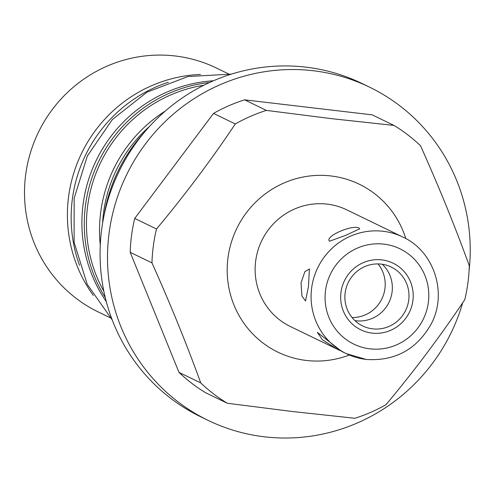 <?xml version="1.0" encoding="UTF-8"?>
<svg xmlns="http://www.w3.org/2000/svg" width="494" height="494" viewBox="0 0 494 494"><rect width="100%" height="100%" fill="white"/><g stroke="black" fill="none" stroke-linecap="round" stroke-linejoin="round"><path stroke-width="0.74" d="M381.257 264.129A32.734 31.906 115.9 0 0 346.288 287.545A32.734 31.906 115.9 0 0 362.652 325.941A32.734 31.906 115.9 0 0 372.618 328.856A32.734 31.906 115.9 0 0 407.587 305.44A32.734 31.906 115.9 0 0 391.223 267.044A32.734 31.906 115.9 0 0 381.257 264.129M366.011 359.404A64.794 63.164 -64.1 0 1 346.282 353.642A64.794 63.164 -64.1 0 1 313.888 277.622A64.794 63.164 -64.1 0 1 383.109 231.278A64.794 63.164 115.9 0 1 402.838 237.04L346.881 209.894A64.794 63.164 115.9 0 0 327.151 204.133A64.794 63.164 115.9 0 0 257.93 250.483A64.794 63.164 115.9 0 0 290.324 326.503L340.131 350.604M393.588 232.551L395.188 233.384M349.326 355.019A93.31 90.958 -64.1 0 1 306.292 360.447A93.31 90.958 -64.1 0 1 228.024 257.541A93.31 90.958 -64.1 0 1 330.912 175.95A93.31 90.958 -64.1 0 1 405.802 238.577M393.959 125.414A162.032 157.944 -64.1 0 1 420.53 145.755C438.931 186.812 455.19 226.82 469.3 265.784A162.032 157.944 115.9 0 1 464.774 299.691C440.648 335.741 414.38 370.747 385.975 404.709A162.032 157.944 -64.1 0 1 354.883 418.27L292.714 411.545L227.314 403.258A162.032 157.944 -64.1 0 1 200.743 382.912C186.627 343.941 170.368 303.927 151.973 262.888L130.206 252.329A162.032 157.944 -64.1 0 1 134.726 218.422L156.499 228.981C184.91 195.007 211.179 160 235.298 123.963A162.032 157.944 -64.1 0 1 266.389 110.403L331.789 118.69L393.959 125.414L372.192 114.855L244.623 99.844A162.032 157.944 115.9 0 0 213.525 113.404L134.726 218.422M156.499 228.981A162.032 157.944 115.9 0 0 151.973 262.888M200.743 382.912L178.976 372.359A162.032 157.944 115.9 0 0 205.547 392.705L227.314 403.258M266.389 110.403L244.623 99.844M235.298 123.963L213.525 113.404M469.072 270.91A185.133 180.464 115.9 0 0 369.66 87.203A185.133 180.464 115.9 0 0 109.155 232.631A185.133 180.464 115.9 0 0 208.079 420.357A185.133 180.464 115.9 0 0 462.705 302.766M130.206 252.329L178.976 372.359M369.66 87.203L362.226 83.597A185.133 180.464 115.9 0 0 101.721 229.025A185.133 180.464 115.9 0 0 200.644 416.751L208.079 420.357M144.149 132.59A157.364 153.399 115.9 0 0 104.098 215.168M149.466 126.501A135.517 132.102 115.9 0 0 102.61 223.109M100.276 245.104A138.481 134.992 -64.1 0 1 165.292 111.051M93.31 295.4A138.481 134.992 -64.1 0 1 81.603 153.251A138.481 134.992 -64.1 0 1 200.471 74.446M103.888 291.38A138.481 134.992 -64.1 0 1 203.868 85.234M228.389 73.828L216.409 68.018A135.517 132.102 115.9 0 0 175.148 55.97A135.517 132.102 115.9 0 0 30.375 152.899A135.517 132.102 115.9 0 0 98.133 311.887L110.113 317.698M213.427 80.781A140.111 136.579 115.9 0 0 96.256 160.365A140.111 136.579 115.9 0 0 106.309 301.643M209.641 82.467A140.111 136.579 115.9 0 0 105.29 297.629M168.405 82.208A140.111 136.579 115.9 0 0 79.553 265.408M329.529 241.226L345.584 235.385L359.644 228.87L359.268 228.253C353.179 223.868 324.101 236.546 329.529 241.226M301.044 282.79L301.933 296.06L305.533 300.951L308.478 286.397L309.398 268.977L304.872 271.688L301.044 282.79M402.838 237.04C434.152 251.211 447.743 293.183 431.206 323.953C416.714 349.486 395.046 361.324 366.19 359.453L346.282 353.642L341.737 351.432L317.364 332.357L322.341 339.699L337.038 349.153M378.046 263.92A32.734 31.906 -64.1 0 1 381.862 298.876A32.734 31.906 -64.1 0 1 352.043 317.531M381.825 259.887A37.025 36.093 115.9 0 0 342.268 286.366A37.025 36.093 115.9 0 0 360.781 329.807A37.025 36.093 115.9 0 0 372.056 333.098A37.025 36.093 115.9 0 0 411.607 306.62A37.025 36.093 115.9 0 0 393.094 263.178A37.025 36.093 115.9 0 0 381.825 259.887M382.282 264.271A32.734 31.906 -64.1 0 1 389.223 301.859A32.734 31.906 -64.1 0 1 355.97 320.779A32.734 31.906 -64.1 0 1 354.945 320.637M369.95 348.838A52.951 51.611 -64.1 0 1 325.54 290.447A52.951 51.611 -64.1 0 1 383.924 244.141A52.951 51.611 115.9 0 1 428.335 302.538A52.951 51.611 115.9 0 1 369.95 348.838M112.231 319.945L87.203 284.254L74.112 242.4L74.156 198.292L87.315 156.024L112.36 119.523L146.971 92.18L187.942 76.545L231.464 74.106"/></g></svg>
